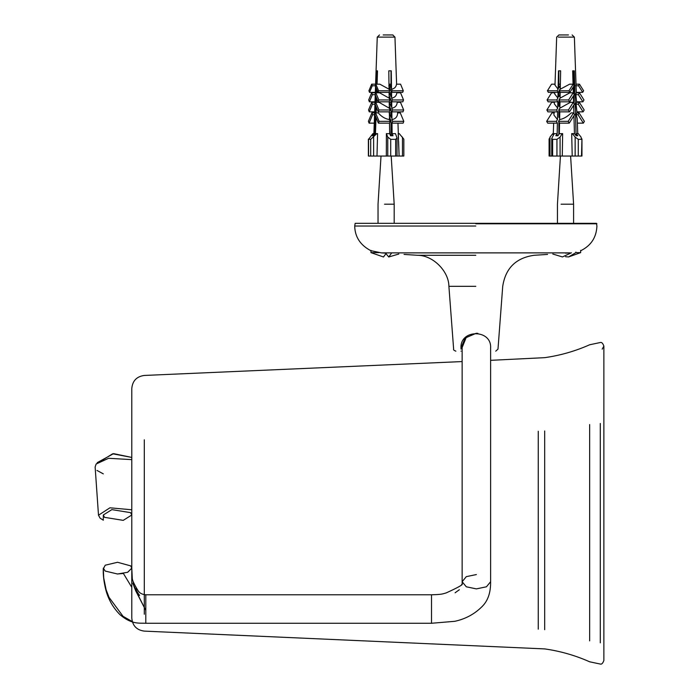 <?xml version="1.0" encoding="UTF-8"?>
<svg xmlns="http://www.w3.org/2000/svg" width="699" height="699" viewBox="0 0 699 699"><rect width="100%" height="100%" fill="white"/><g stroke="black" fill="none" stroke-linecap="round" stroke-linejoin="round"><path stroke-width="1.05" d="M461.008 349.089C451.266 349.089 451.266 349.089 461.008 349.089L461.008 348.023C459.828 328.993 491.799 328.993 490.611 348.023M465.246 337.661L461.008 348.023M461.008 351.16C454.298 351.16 454.298 351.16 461.008 351.16C454.298 351.16 454.298 351.16 461.008 351.16M490.611 351.16C497.33 351.16 497.33 351.16 490.611 351.16M386.11 253.16C409.203 254.759 409.203 254.759 386.11 253.16L381.427 252.881L370.706 250.626C360.282 245.096 354.943 236.891 354.708 226.022L355.162 223.331L596.465 223.331L596.92 226.022C596.43 237.363 591.101 245.559 580.921 250.626L580.659 250.714M565.517 253.16C542.424 254.759 542.424 254.759 565.517 253.16L570.201 252.881C584.224 250.242 584.224 250.242 570.201 252.881L381.427 252.881M475.809 223.785L596.92 223.785L475.809 223.785M475.809 255.284L417.504 255.284C432.76 255.187 448.828 271.072 448.898 286.328L453.634 349.089C453.24 349.762 453.992 350.452 455.87 351.16M131.788 587.326L123.408 573.477L117.275 573.993M103.391 568.759L105.217 565.211L117.546 562.276L130.704 565.893L131.788 568.138L127.768 572.219M490.611 360.334L544.687 357.661C560.275 355.459 575.26 351.16 589.65 344.773L600.284 342.519C601.629 342.038 602.826 343.235 603.866 346.11L603.866 660.459C602.826 663.334 601.629 664.531 600.284 664.05L589.65 661.796C575.26 655.4 560.275 651.11 544.687 648.908L144.3 631.118C136.663 630.079 132.495 625.727 131.788 618.047L131.788 568.138L132.26 577.872C132.067 579.864 134.121 584.329 138.428 591.258C140.027 593.355 142.491 594.534 145.803 594.779L145.803 623.263L431.519 623.263L431.519 594.779C442.091 594.517 442.415 593.958 446.189 592.909C457.496 587.754 462.869 584.801 462.292 584.058L461.2 585.281L462.222 583.796L462.135 581.725L466.303 586.793L476.377 588.89L486.443 586.793L490.611 581.725L490.611 347.534M462.135 361.575L144.3 375.45C136.663 376.49 132.495 380.841 131.788 388.522L131.788 568.138L127.62 572.28L117.546 574.001L105.217 571.066L103.312 568.138L103.697 577.776L106.099 589.711L109.035 597.374L123.05 616.317L132.277 621.568M476.377 574.552L466.303 576.649L462.135 581.725L462.135 347.534L466.146 337.617L476.185 333.292L477.863 333.371M131.788 459.627L108.598 458.291L96.13 464.022L95.134 467.019L98.498 515.215L100.071 518.125L103.312 520.205L100.202 518.247M131.788 509.781L109.944 507.806L98.498 515.215M104.492 517.33L123.234 520.362L131.788 514.997L130.608 512.655L111.866 509.623L103.312 514.997L104.492 517.33M103.312 473.878L96.986 470.436M575.88 252.077L575.88 252.627L568.61 256.935L565.517 256.716M552.795 254.025L562.433 256.935L571.441 252.785M568.61 256.935L580.659 252.627L575.88 252.627M573.591 223.331L573.591 204.204L561.079 204.204M391.274 253.501L388.74 256.987L386.11 253.789M378.832 252.627L370.968 252.627L383.48 256.987L386.32 253.178M394.184 223.331L394.184 204.204L384.529 204.204M370.688 139.346L370.688 156.052L368.556 156.052L368.556 139.346L372.925 133.623L374.236 133.745L372.392 135.755L373.449 135.755L375.293 133.745L376.822 133.623L370.688 139.346L368.382 139.162L368.382 156.052M370.688 156.052L373.633 156.052L373.633 137.1M398.526 133.623L399.286 133.623L403.839 139.162L403.839 156.052L399.112 156.052L398.203 133.623M390.715 139.346L387.77 137.1L386.398 133.623L389.745 133.745L390.54 135.755L393.013 135.755L392.218 133.745L395.468 133.623L397.023 137.983L395.66 139.346L390.715 139.346L390.715 156.052L386.329 156.052L386.398 133.623M395.66 139.346L395.66 156.052L390.715 156.052M395.66 156.052L399.112 156.052L398.605 141.469M392.969 34.967L383.157 34.95M385.708 34.95L390.933 34.95M396.604 84.177L394.961 37.117L392.716 34.95L390.619 34.95M376.01 84.177L376.446 70.835L377.504 70.835L377.076 84.177M376.892 89.76L376.796 92.792M376.621 98.271L376.49 102.316M376.324 107.262L376.141 112.888M376.001 117.38L375.468 133.701M376.822 133.623L377.582 133.623L376.997 156.052L386.329 156.052M389.666 133.736L389.518 123.146L390.199 121.329L389.474 119.573L389.36 111.857L390.068 109.996L389.317 108.196L389.229 101.836L389.928 99.957L389.177 98.14L389.09 92.355L389.692 90.756L389.046 89.21L388.793 70.835L391.265 70.835L391.519 89.21C394.446 88.694 396.115 87.017 396.525 84.177L400.553 84.177L403.288 90.756L402.694 92.355L391.562 92.355L391.65 98.14C394.734 97.598 396.464 95.815 396.849 92.792L400.553 92.792L403.533 99.957L402.825 101.836L391.702 101.836L391.789 108.196C395.127 107.611 396.936 105.654 397.215 102.316L400.475 102.316L403.664 109.996L402.965 111.857L391.833 111.857L391.947 119.573C395.651 118.917 397.539 116.689 397.609 112.888L400.291 112.888L403.804 121.329L403.122 123.146L391.99 123.146L392.165 135.755M375.573 112.888L374.891 114.706L378.395 123.146L379.076 121.329L375.573 112.888L378.255 112.888C381.488 116.689 385.219 118.917 389.474 119.573M390.068 109.996L378.937 109.996L375.747 102.316L379.007 102.316L389.317 108.196M389.928 99.957L378.806 99.957L375.826 92.792L379.54 92.792L389.177 98.14M389.692 90.756L378.57 90.756L375.835 84.177L379.863 84.177L389.046 89.21M371.658 84.177L372.252 85.767L369.518 92.355L368.923 90.756L371.658 84.177L375.686 84.177L375.608 84.771M369.387 101.836L368.688 99.957L371.658 92.792L375.372 92.792L375.276 94.671L372.366 94.671L369.387 101.836L374.996 101.836M375.538 86.152L375.267 94.286M375.249 94.968L374.952 103.041M372.436 104.186L369.247 111.857L368.548 109.996L371.737 102.316L372.436 104.186L374.97 104.186L374.952 103.024M374.97 104.186L373.886 133.623M374.376 134.75L375.014 115.012M375.04 114.304L375.337 104.885M375.389 103.269L375.634 95.894M375.721 93.072L375.905 87.392M388.793 70.835L390.732 70.835M391.021 135.755L391.021 120.813L389.439 116.995M389.378 112.888L391.021 112.888M391.947 119.573L392.672 121.329L391.99 123.146M392.672 121.329L403.804 121.329M379.076 121.329L390.199 121.329M378.395 123.146L389.518 123.146M389.168 112.888L391.021 117.353L391.021 109.9L389.282 105.706M389.238 102.613L391.021 106.353L391.021 100.21L389.142 95.676M391.021 102.316L389.229 102.316M403.664 109.996L392.532 109.996L391.833 111.857M389.36 111.857L378.238 111.857L378.937 109.996M391.789 108.196L392.532 109.996M371.92 112.888L372.602 114.706L369.089 123.146L368.408 121.329L371.92 112.888L374.603 112.888M389.116 93.631L389.43 92.792L391.021 96.637L391.021 91.045L388.827 85.767L389.43 84.177L391.021 88.013L391.021 70.835M391.021 92.792L389.098 92.792M403.533 99.957L392.401 99.957L391.702 101.836M375.826 92.792L375.127 94.671L378.098 101.836L378.806 99.957M378.098 101.836L389.229 101.836M389.885 107.157L389.308 107.576M391.65 98.14L392.401 99.957M375.005 102.316L371.737 102.316M403.288 90.756L392.165 90.756L391.562 92.355M375.835 84.177L375.232 85.767L377.967 92.355L378.57 90.756M377.967 92.355L389.09 92.355M391.021 84.177L388.976 84.177M389.885 97.467L389.168 97.974M391.519 89.21L392.165 90.756M389.885 88.301L389.046 88.895M375.747 102.316L375.048 104.186L378.238 111.857M374.681 114.706L372.602 114.706M369.089 123.146L374.245 123.146M374.647 111.857L369.247 111.857M371.658 92.792L372.366 94.671M375.564 85.767L372.252 85.767M369.518 92.355L375.328 92.355M392.218 135.755L392.218 133.745M377.014 84.177L377.014 70.835L377.504 70.835M374.236 133.745L374.236 134.907M376.997 156.052L373.633 156.052M553.433 133.623L552.769 133.623L549.991 137.1L549.536 139.346M551.729 138.446L554.255 133.623L557.051 133.745L555.854 135.755L558.012 135.755L559.209 133.745L562.162 133.623L560.082 137.1L556.937 139.346L552.629 139.346L551.729 138.446L551.729 156.052L549.536 156.052L549.991 156.052L549.991 137.1M578.283 139.346L575.146 137.1L572.359 133.623L574.604 133.745L576.212 135.755L576.212 133.745L578.265 133.623L581.052 137.1L581.507 139.346L578.283 139.346L578.283 156.052L572.21 156.052L571.695 133.623L572.359 133.623M581.952 156.052L581.952 138.9L581.507 156.052L578.283 156.052M576.212 133.745L577.828 135.755L576.212 135.755M556.937 139.346L556.937 156.052L552.175 156.052L552.629 156.052L552.629 139.346M556.937 156.052L560.082 156.052L560.082 137.1M581.507 156.052L581.052 156.052M568.453 34.95L559.191 34.95M558.964 34.967L561.026 34.95M561.874 34.95L565.063 34.95M557.129 135.755L557.391 123.146L556.36 121.329L557.47 119.573L557.627 111.857L556.57 109.996L557.706 108.196L557.837 101.836L556.771 99.957L557.916 98.14L558.038 92.355L557.129 90.756L558.108 89.21L558.492 70.835L560.65 70.835L560.266 89.21L569.624 84.177L573.136 84.177L568.995 90.756L569.903 92.355L574.045 85.767L573.136 84.177L573.792 84.177M554.054 111.857L553.94 115.082L557.47 119.573M554.403 101.836L554.333 103.854L557.706 108.196M556.771 99.957L547.072 99.957L551.581 92.792L554.814 92.792L554.683 93.937L557.916 98.14M557.129 90.756L547.431 90.756L551.572 84.177L555.093 84.177L554.989 85.138L558.108 89.21M568.995 90.756L559.287 90.756L560.196 92.355L560.074 98.14L569.903 92.792L573.145 92.792L568.628 99.957L569.702 101.836L574.211 94.671L573.145 92.792M568.628 99.957L558.929 99.957L559.995 101.836L559.864 108.196L570.419 102.316L573.267 102.316L568.427 109.996L569.493 111.857L559.785 111.857L559.619 119.573C563.499 118.917 567.361 116.689 571.188 112.888L573.538 112.888L568.217 121.329L569.248 123.146L574.569 114.706L573.538 112.888M559.619 119.573L558.518 121.329L559.549 123.146L559.322 133.736M562.162 133.623L562.651 133.623L562.267 156.052L572.21 156.052M574.456 133.719L573.94 115.693M573.879 113.5L573.652 105.252M573.582 102.884L573.39 95.973M573.302 93.081L573.145 87.2M573.058 84.177L572.682 70.835L574.29 70.835L576.116 135.632M577.741 133.623L577.217 118.603L576.221 114.706L576.719 112.888L579.069 112.888L584.381 121.329L583.35 123.146L578.029 114.706L576.221 114.706M577.016 112.888L576.063 104.186L576.492 102.316L579.34 102.316L584.172 109.996L583.115 111.857L576.981 111.857M576.649 102.316L575.854 94.671L576.229 92.792L579.462 92.792L583.971 99.957L582.905 101.836L578.388 94.671L575.854 94.671M576.317 92.792L575.95 84.177L579.462 84.177L583.613 90.756L582.704 92.355L578.554 85.767L575.67 85.767M560.65 70.835L559.829 70.835L560.65 70.835M560.336 85.671L558.859 88.013L558.859 70.835L559.829 70.835M557.051 133.745L557.051 135.755M558.859 134.33L558.859 121.949M558.859 109.9L558.859 117.353L559.698 116.025M558.973 100.036L558.859 106.353L559.934 104.649M560.266 88.808L558.859 91.045L558.859 96.637L560.152 94.592M559.549 123.146L569.248 123.146M558.518 121.329L568.217 121.329M557.391 123.146L547.684 123.146L546.653 121.329L556.36 121.329M546.653 121.329L551.974 112.888L554.316 112.888M568.427 109.996L558.728 109.996L559.785 111.857M556.57 109.996L546.863 109.996L551.703 102.316L554.543 102.316M557.627 111.857L547.929 111.857L546.863 109.996M559.864 108.196L558.728 109.996M577.374 123.146L583.35 123.146M559.995 101.836L569.702 101.836M557.837 101.836L548.138 101.836L547.072 99.957M560.074 98.14L558.929 99.957M560.196 92.355L569.903 92.355M558.038 92.355L548.339 92.355L547.431 90.756M576.631 101.836L582.905 101.836M560.266 89.21L559.287 90.756M573.792 92.792L573.302 92.792M576.299 92.355L582.704 92.355M573.792 90.32L573.241 90.687M558.859 112.888L559.759 112.888M569.493 111.857L574.325 104.186L573.267 102.316M559.986 102.316L558.859 102.316M560.187 92.792L558.859 92.792M560.371 84.177L558.859 84.177M578.029 114.706L579.069 112.888M583.115 111.857L578.274 104.186L579.34 102.316M576.063 104.186L578.274 104.186M578.388 94.671L579.462 92.792M578.554 85.767L579.462 84.177M573.792 110.363L573.792 105.025M573.792 103.251L573.792 95.335M573.792 93.937L573.792 86.169M573.792 85.33L573.792 70.835L572.682 70.835M562.267 156.052L560.082 156.052M475.809 286.328L448.898 286.328M490.611 349.089C500.362 349.089 500.362 349.089 490.611 349.089M475.809 226.022L354.708 226.022M402.475 137.1L402.475 156.052M387.77 137.1L387.77 156.052M375.564 85.365L377.25 37.117L394.245 37.117M575.146 137.1L575.146 156.052M558.422 37.117L574.377 37.117L572.131 34.95M544.687 629.685L544.687 430.968M589.65 640.869L589.65 424.573M144.3 614.238L144.3 439.802M538.256 629.17L538.256 431.266M600.284 642.827L600.284 423.454M547.579 254.427L534.123 255.284C515.967 257.852 505.499 268.206 502.721 286.328L497.994 349.089L495.757 351.16M417.504 255.284L404.048 254.427M103.312 514.997L103.312 520.205M139.284 594.936C136.864 593.678 134.776 589.685 133.011 582.957C132.128 583.848 140.394 597.54 139.547 595.155L139.284 594.936M103.312 568.138C102.954 574.438 103.81 581.778 105.89 590.157C108.406 599.506 113.089 607.667 119.948 614.639C131.796 624.784 139.582 622.905 145.803 623.263M139.153 592.062L136.253 588.497L139.153 592.062M135.554 590.48L145.803 610.428M145.803 610.41L136.689 592.359M431.519 623.263L454.804 621.306C465.56 618.991 474.735 614.002 482.319 606.33C488.007 600.598 490.768 592.403 490.611 581.725M455.101 592.787L459.365 589.729L455.101 592.787M145.803 594.779L431.519 594.779M97.248 462.642L113.579 453.634L131.788 457.434L112.644 453.791L96.13 464.022M580.659 252.627L580.659 250.364M573.591 204.204L570.602 156.052M557.444 223.331L557.444 204.204L560.432 156.052M388.74 256.987L398.832 254.025M394.184 204.204L391.195 156.052M389.824 133.946L389.631 130.827M378.037 223.331L378.037 204.204L381.016 156.052M370.968 250.364L370.968 252.627M397.023 137.983L397.023 156.052M377.25 37.117L379.496 34.95M396.892 92.355L396.901 92.792M397.224 101.836L397.242 102.316M397.574 111.857L397.609 112.888M397.967 123.146L398.526 139.197M549.091 138.9L549.091 156.052M554.989 85.138L556.666 37.117L558.903 34.95M553.232 135.326L553.66 123.146M554.683 93.937L554.735 92.355M576.02 84.177L574.377 37.117M602.162 349.159L603.866 346.11"/></g></svg>
